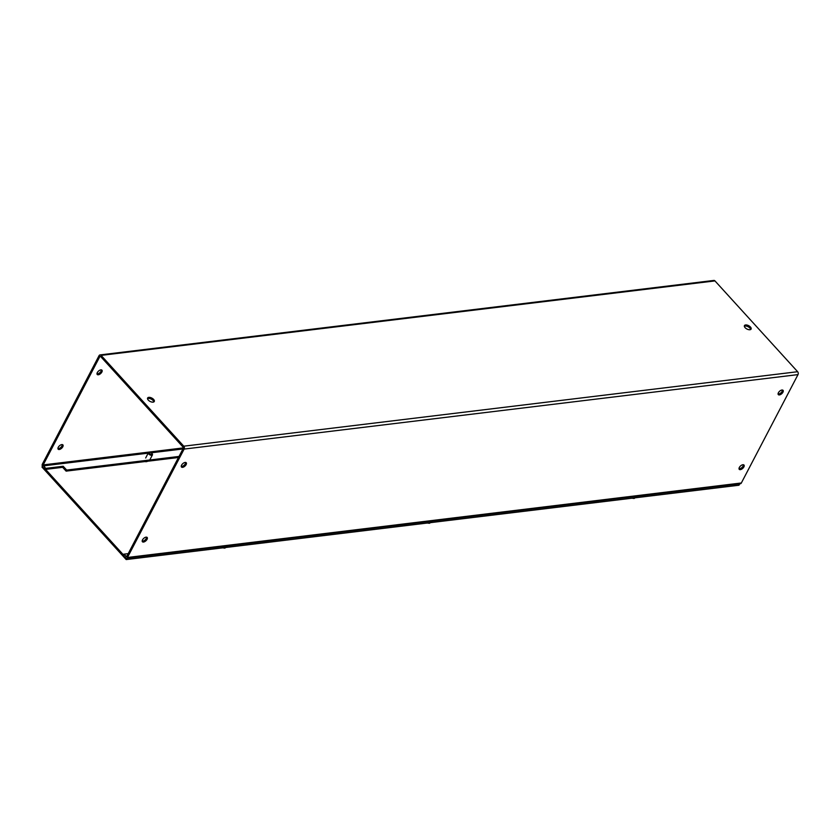 <?xml version="1.0" encoding="UTF-8"?>
<svg xmlns="http://www.w3.org/2000/svg" width="840" height="840" viewBox="0 0 840 840"><rect width="100%" height="100%" fill="white"/><g stroke="black" fill="none" stroke-linecap="round" stroke-linejoin="round"><path stroke-width="1.26" d="M147.525 461.265A4.872 2.447 27.6 0 0 147.525 461.255A4.872 2.447 -152.4 0 1 146.422 461.654A4.872 2.447 -152.4 0 1 144.89 461.57M126.462 558.212L739.274 483.861M45.591 469.382L123.375 554.82M126.735 558.516L126.189 559.566L42 467.082L42.389 466.337M739.547 484.166L738.99 485.216L126.189 559.566M153.835 401.93A3.748 1.88 27.6 0 0 151.778 399.42A3.748 1.88 27.6 0 0 148.228 398.412A3.748 1.88 27.6 0 0 147.525 398.632M153.122 402.139A3.748 1.88 -152.4 0 1 149.09 400.806A3.748 1.88 -152.4 0 1 147.63 398.013A3.748 1.88 -152.4 0 1 148.775 397.362A3.748 1.88 -152.4 0 1 152.817 398.706A3.748 1.88 -152.4 0 1 154.277 401.489A3.748 1.88 -152.4 0 1 153.122 402.139M750.655 329.511A3.748 1.88 27.6 0 0 748.598 327.012A3.748 1.88 27.6 0 0 745.049 326.004A3.748 1.88 27.6 0 0 744.345 326.214M749.952 329.731A3.748 1.88 -152.4 0 1 745.909 328.387A3.748 1.88 -152.4 0 1 744.45 325.605A3.748 1.88 -152.4 0 1 745.605 324.954A3.748 1.88 -152.4 0 1 749.637 326.298A3.748 1.88 -152.4 0 1 751.097 329.081A3.748 1.88 -152.4 0 1 749.952 329.731M96.989 373.894A3.192 1.628 137.7 0 0 97.514 373.905A3.192 1.628 137.7 0 0 100.18 372.372A3.192 1.628 137.7 0 0 101.398 369.883M100.873 369.873A3.192 1.628 137.7 0 0 97.818 371.837A3.192 1.628 137.7 0 0 97.23 374.472A3.192 1.628 137.7 0 0 98.311 374.776A3.192 1.628 137.7 0 0 101.357 372.813A3.192 1.628 137.7 0 0 101.955 370.178A3.192 1.628 137.7 0 0 100.873 369.873M57.929 448.613A3.192 1.628 137.7 0 0 58.454 448.623A3.192 1.628 137.7 0 0 61.121 447.09A3.192 1.628 137.7 0 0 62.339 444.602M61.813 444.591A3.192 1.628 137.7 0 0 58.758 446.555A3.192 1.628 137.7 0 0 58.17 449.19A3.192 1.628 137.7 0 0 59.252 449.495A3.192 1.628 137.7 0 0 62.297 447.531A3.192 1.628 137.7 0 0 62.895 444.895A3.192 1.628 137.7 0 0 61.813 444.591M182.574 467.334A3.192 1.628 -42.3 0 1 181.493 467.04A3.192 1.628 -42.3 0 1 182.081 464.405A3.192 1.628 -42.3 0 1 185.136 462.441A3.192 1.628 -42.3 0 1 186.218 462.735A3.192 1.628 -42.3 0 1 185.619 465.381A3.192 1.628 -42.3 0 1 182.574 467.334M185.661 462.452A3.192 1.628 -42.3 0 1 184.443 464.94A3.192 1.628 -42.3 0 1 181.776 466.463A3.192 1.628 -42.3 0 1 181.251 466.463M143.514 542.052A3.192 1.628 -42.3 0 1 142.433 541.758A3.192 1.628 -42.3 0 1 143.021 539.123A3.192 1.628 -42.3 0 1 146.076 537.159A3.192 1.628 -42.3 0 1 147.157 537.453A3.192 1.628 -42.3 0 1 146.559 540.089A3.192 1.628 -42.3 0 1 143.514 542.052M146.601 537.169A3.192 1.628 -42.3 0 1 145.383 539.658A3.192 1.628 -42.3 0 1 142.716 541.18A3.192 1.628 -42.3 0 1 142.191 541.17M779.394 394.926A3.192 1.628 -42.3 0 1 778.312 394.622A3.192 1.628 -42.3 0 1 778.911 391.986A3.192 1.628 -42.3 0 1 781.956 390.022A3.192 1.628 -42.3 0 1 783.038 390.327A3.192 1.628 -42.3 0 1 782.439 392.963A3.192 1.628 -42.3 0 1 779.394 394.926M782.481 390.033A3.192 1.628 -42.3 0 1 781.263 392.532A3.192 1.628 -42.3 0 1 778.596 394.055A3.192 1.628 -42.3 0 1 778.071 394.044M740.334 469.644A3.192 1.628 -42.3 0 1 739.252 469.34A3.192 1.628 -42.3 0 1 739.841 466.704A3.192 1.628 -42.3 0 1 742.896 464.741A3.192 1.628 -42.3 0 1 743.977 465.045A3.192 1.628 -42.3 0 1 743.379 467.681A3.192 1.628 -42.3 0 1 740.334 469.644M743.421 464.751A3.192 1.628 -42.3 0 1 742.203 467.25A3.192 1.628 -42.3 0 1 739.536 468.772A3.192 1.628 -42.3 0 1 739.011 468.762M99.865 356.528L43.197 464.909L45.612 468.394L45.055 469.445L42.777 466.935A2.069 1.449 83.1 0 1 42.41 464.037L99.067 355.656A2.069 1.449 83.1 0 1 100.023 354.921A2.069 1.449 83.1 0 1 101.094 355.383L183.761 446.187A2.069 1.449 83.1 0 1 184.128 449.085L127.47 557.476A2.069 1.449 83.1 0 1 126.514 558.212A2.069 1.449 83.1 0 1 125.444 557.739L123.155 555.24L123.711 554.19L126.672 556.605L183.33 448.214L183.204 447.237L100.548 356.433L99.865 356.528L100.548 356.433M126.514 558.212L740.387 483.725A2.069 1.449 -96.9 0 0 741.342 482.99L798 374.608A2.069 1.449 -96.9 0 0 797.633 371.711L714.966 280.906A2.069 1.449 -96.9 0 0 713.895 280.434L100.023 354.921M178.479 457.495L66.118 471.125L62.643 467.313L45.055 469.445M179.035 456.445L66.675 470.075L63.189 466.263L45.612 468.394M123.711 554.19L128.226 553.644M62.643 467.313L63.189 466.263M66.118 471.125L66.675 470.075M152.124 453.747A2.279 1.145 -152.4 0 1 152.366 454.104A2.279 1.145 -152.4 0 1 152.439 454.892A2.279 1.145 -152.4 0 1 151.736 455.28A2.279 1.145 -152.4 0 1 149.278 454.471A2.279 1.145 -152.4 0 1 148.386 452.77A2.279 1.145 -152.4 0 1 149.069 452.382A2.279 1.145 -152.4 0 1 149.09 452.382M149.793 452.288A1.565 0.788 -152.4 0 1 152.04 453.464A1.565 0.788 -152.4 0 1 151.609 454.272A1.565 0.788 -152.4 0 1 149.594 453.421A1.565 0.788 -152.4 0 1 149.782 452.288A1.565 0.788 -152.4 0 1 149.793 452.288L149.069 452.382M101.094 355.383L714.966 280.906M797.633 371.711L183.761 446.187M183.414 447.899L43.197 464.909M43.323 465.885L148.186 453.159M151.379 452.77L182.952 448.949M126.672 556.615L125.99 556.689M741.342 482.99L127.47 557.476M798 374.608L184.128 449.085M636.478 496.913L634.106 498.467L631.922 498.204M431.855 521.745L429.471 523.288L427.298 523.026M149.803 459.911L152.439 454.892M152.04 453.464L152.366 454.104M145.666 457.979L148.386 452.77M227.231 546.567L224.847 548.121L222.673 547.859"/></g></svg>
